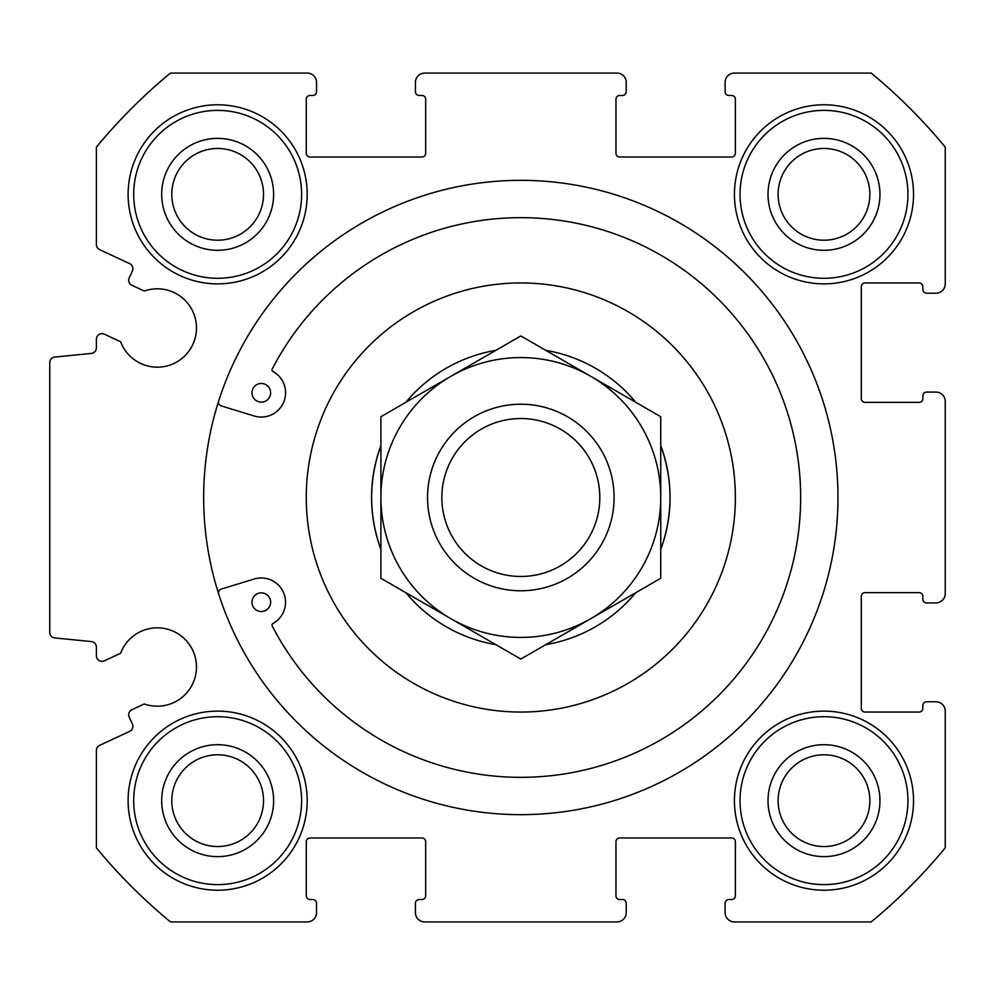 <?xml version="1.0" encoding="UTF-8"?>
<svg xmlns="http://www.w3.org/2000/svg" width="995" height="995" viewBox="0 0 995 995"><rect width="100%" height="100%" fill="white"/><g stroke="black" fill="none" stroke-linecap="round" stroke-linejoin="round"><path stroke-width="1.49" d="M837.977 497.5A317.156 317.156 0 0 0 362.242 222.83A317.156 317.156 0 0 0 362.242 772.17A317.156 317.156 0 0 0 837.977 497.5M49.75 362.64L49.75 632.36A5.597 5.597 0 0 0 54.787 637.932L91.353 641.576A5.597 5.597 0 0 1 96.391 647.148L96.391 655.755A5.597 5.597 0 0 0 104.351 660.829L120.619 653.242A39.178 39.178 0 0 1 170.817 630.245A39.178 39.178 0 0 1 194.149 680.294A39.178 39.178 0 0 1 144.263 703.962L131.925 709.721A5.597 5.597 0 0 0 129.213 717.159L132.372 723.925A5.597 5.597 0 0 1 129.661 731.362L99.624 745.367A5.597 5.597 0 0 0 96.391 750.441L96.391 847.864A550.359 550.359 0 0 0 170.456 921.93L307.206 921.93A9.328 9.328 0 0 0 316.534 912.602L316.534 903.273A3.731 3.731 0 0 0 312.803 899.542L310.005 899.542A3.731 3.731 0 0 1 306.273 895.811L306.273 841.708A3.731 3.731 0 0 1 310.005 837.977L421.942 837.977A3.731 3.731 0 0 1 425.673 841.708L425.673 895.811A3.731 3.731 0 0 1 421.942 899.542L419.144 899.542A3.731 3.731 0 0 0 415.412 903.273L415.412 912.602A9.328 9.328 0 0 0 424.741 921.93L616.9 921.93A9.328 9.328 0 0 0 626.228 912.602L626.228 903.273A3.731 3.731 0 0 0 622.497 899.542L619.698 899.542A3.731 3.731 0 0 1 615.967 895.811L615.967 841.708A3.731 3.731 0 0 1 619.698 837.977L731.636 837.977A3.731 3.731 0 0 1 735.367 841.708L735.367 895.811A3.731 3.731 0 0 1 731.636 899.542L728.837 899.542A3.731 3.731 0 0 0 725.106 903.273L725.106 912.602A9.328 9.328 0 0 0 734.434 921.93L871.185 921.93A550.359 550.359 0 0 0 945.25 847.864L945.25 711.114A9.328 9.328 0 0 0 935.922 701.786L926.594 701.786A3.731 3.731 0 0 0 922.862 705.517L922.862 708.316A3.731 3.731 0 0 1 919.131 712.047L865.028 712.047A3.731 3.731 0 0 1 861.297 708.316L861.297 596.378A3.731 3.731 0 0 1 865.028 592.647L919.131 592.647A3.731 3.731 0 0 1 922.862 596.378L922.862 599.177A3.731 3.731 0 0 0 926.594 602.908L935.922 602.908A9.328 9.328 0 0 0 945.25 593.58L945.25 401.42A9.328 9.328 0 0 0 935.922 392.092L926.594 392.092A3.731 3.731 0 0 0 922.862 395.823L922.862 398.622A3.731 3.731 0 0 1 919.131 402.353L865.028 402.353A3.731 3.731 0 0 1 861.297 398.622L861.297 286.684A3.731 3.731 0 0 1 865.028 282.953L919.131 282.953A3.731 3.731 0 0 1 922.862 286.684L922.862 289.483A3.731 3.731 0 0 0 926.594 293.214L935.922 293.214A9.328 9.328 0 0 0 945.25 283.886L945.25 147.136A550.359 550.359 0 0 0 871.185 73.07L734.434 73.07A9.328 9.328 0 0 0 725.106 82.398L725.106 91.727A3.731 3.731 0 0 0 728.837 95.458L731.636 95.458A3.731 3.731 0 0 1 735.367 99.189L735.367 153.292A3.731 3.731 0 0 1 731.636 157.023L619.698 157.023A3.731 3.731 0 0 1 615.967 153.292L615.967 99.189A3.731 3.731 0 0 1 619.698 95.458L622.497 95.458A3.731 3.731 0 0 0 626.228 91.727L626.228 82.398A9.328 9.328 0 0 0 616.9 73.07L424.741 73.07A9.328 9.328 0 0 0 415.412 82.398L415.412 91.727A3.731 3.731 0 0 0 419.144 95.458L421.942 95.458A3.731 3.731 0 0 1 425.673 99.189L425.673 153.292A3.731 3.731 0 0 1 421.942 157.023L310.005 157.023A3.731 3.731 0 0 1 306.273 153.292L306.273 99.189A3.731 3.731 0 0 1 310.005 95.458L312.803 95.458A3.731 3.731 0 0 0 316.534 91.727L316.534 82.398A9.328 9.328 0 0 0 307.206 73.07L170.456 73.07A550.359 550.359 0 0 0 96.391 147.136L96.391 244.559A5.597 5.597 0 0 0 99.624 249.633L129.661 263.638A5.597 5.597 0 0 1 132.372 271.075L129.213 277.841A5.597 5.597 0 0 0 131.925 285.279L144.263 291.037A39.178 39.178 0 0 1 194.149 314.706A39.178 39.178 0 0 1 170.817 364.755A39.178 39.178 0 0 1 120.619 341.758L104.351 334.171A5.597 5.597 0 0 0 96.391 339.245L96.391 347.852A5.597 5.597 0 0 1 91.353 353.424L54.787 357.068A5.597 5.597 0 0 0 49.75 362.64M270.628 392.801A9.328 9.328 0 0 0 256.635 384.717A9.328 9.328 0 0 0 256.635 400.873A9.328 9.328 0 0 0 270.628 392.801M218.651 401.172A3.731 3.731 0 0 0 221.114 405.873L255.217 416.296A24.278 24.278 0 0 0 272.978 371.508A1.866 1.866 0 0 1 272.22 369.021A279.844 279.844 0 0 1 697.358 280.366A279.844 279.844 0 0 1 697.333 714.646A279.844 279.844 0 0 1 272.207 625.967A1.866 1.866 0 0 1 272.966 623.467A24.253 24.253 0 0 0 254.21 579.015L221.114 589.127A3.731 3.731 0 0 0 218.651 593.828M270.628 602.199A9.328 9.328 0 0 0 256.635 594.127A9.328 9.328 0 0 0 256.635 610.283A9.328 9.328 0 0 0 270.628 602.199M734.434 194.336A89.55 89.55 0 0 1 868.759 116.788A89.55 89.55 0 0 1 868.759 271.884A89.55 89.55 0 0 1 734.434 194.336M128.106 800.664A89.55 89.55 0 0 1 262.431 723.116A89.55 89.55 0 0 1 262.431 878.212A89.55 89.55 0 0 1 128.106 800.664M734.434 800.664A89.55 89.55 0 0 1 868.759 723.116A89.55 89.55 0 0 1 868.759 878.212A89.55 89.55 0 0 1 734.434 800.664M128.106 194.336A89.55 89.55 0 0 1 262.431 116.788A89.55 89.55 0 0 1 262.431 271.884A89.55 89.55 0 0 1 128.106 194.336M735.367 497.5A214.547 214.547 0 0 0 413.547 311.696A214.547 214.547 0 0 0 413.547 683.304A214.547 214.547 0 0 0 735.367 497.5M660.742 445.561A149.25 149.25 0 0 1 660.742 549.439C673.105 514.813 673.105 480.187 660.742 445.561M380.898 549.439A149.25 149.25 0 0 1 380.898 445.561C368.536 480.187 368.536 514.813 380.898 549.439M778.115 800.664A45.87 45.87 0 0 1 846.919 760.939A45.87 45.87 0 0 1 846.919 840.389A45.87 45.87 0 0 1 778.115 800.664M768.016 800.664A55.969 55.969 0 0 1 851.969 752.195A55.969 55.969 0 0 1 851.969 849.133A55.969 55.969 0 0 1 768.016 800.664M171.787 800.664A45.87 45.87 0 0 1 240.591 760.939A45.87 45.87 0 0 1 240.591 840.389A45.87 45.87 0 0 1 171.787 800.664M740.031 800.664A83.953 83.953 0 0 1 865.961 727.954A83.953 83.953 0 0 1 865.961 873.374A83.953 83.953 0 0 1 740.031 800.664M161.688 800.664A55.969 55.969 0 0 1 245.641 752.195A55.969 55.969 0 0 1 245.641 849.133A55.969 55.969 0 0 1 161.688 800.664M171.787 194.336A45.87 45.87 0 0 1 240.591 154.611A45.87 45.87 0 0 1 240.591 234.061A45.87 45.87 0 0 1 171.787 194.336M133.703 800.664A83.953 83.953 0 0 1 259.633 727.954A83.953 83.953 0 0 1 259.633 873.374A83.953 83.953 0 0 1 133.703 800.664M161.688 194.336A55.969 55.969 0 0 1 245.641 145.867A55.969 55.969 0 0 1 245.641 242.805A55.969 55.969 0 0 1 161.688 194.336M778.115 194.336A45.87 45.87 0 0 1 846.919 154.611A45.87 45.87 0 0 1 846.919 234.061A45.87 45.87 0 0 1 778.115 194.336M133.703 194.336A83.953 83.953 0 0 1 259.633 121.626A83.953 83.953 0 0 1 259.633 267.046A83.953 83.953 0 0 1 133.703 194.336M768.016 194.336A55.969 55.969 0 0 1 851.969 145.867A55.969 55.969 0 0 1 851.969 242.805A55.969 55.969 0 0 1 768.016 194.336M740.031 194.336A83.953 83.953 0 0 1 865.961 121.626A83.953 83.953 0 0 1 865.961 267.046A83.953 83.953 0 0 1 740.031 194.336M545.807 350.352A149.25 149.25 0 0 1 635.755 402.291M635.755 592.709A149.25 149.25 0 0 1 545.807 644.648M495.833 644.648A149.25 149.25 0 0 1 405.885 592.709M405.885 402.291A149.25 149.25 0 0 1 495.833 350.352M520.82 335.937L660.742 416.718L660.742 497.5A139.922 139.922 0 0 1 590.781 618.679L520.82 659.063L380.898 578.282L380.898 416.718L520.82 335.937M590.781 618.679A139.922 139.922 0 0 1 380.898 497.5A139.922 139.922 0 0 1 590.781 376.321A139.922 139.922 0 0 1 660.742 497.5L660.742 578.282L590.781 618.679M441.855 497.5A78.966 78.966 0 0 1 560.309 429.106A78.966 78.966 0 0 1 560.309 565.894A78.966 78.966 0 0 1 441.855 497.5M427.539 497.5A93.281 93.281 0 0 1 567.461 416.718A93.281 93.281 0 0 1 567.461 578.282A93.281 93.281 0 0 1 427.539 497.5"/></g></svg>
